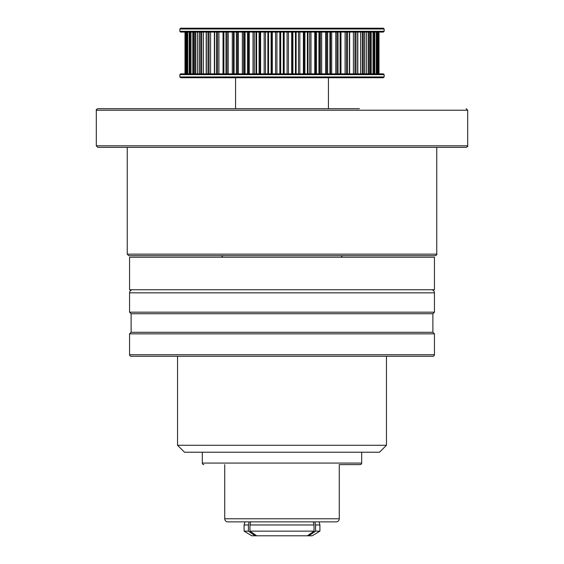 <?xml version="1.0" encoding="UTF-8"?>
<svg xmlns="http://www.w3.org/2000/svg" width="564" height="564" viewBox="0 0 564 564"><rect width="100%" height="100%" fill="white"/><g stroke="black" fill="none" stroke-linecap="round" stroke-linejoin="round"><path stroke-width="0.85" d="M127.245 254.145L436.755 254.145C437.149 254.519 436.635 255.034 435.211 255.689L128.789 255.689L127.245 254.145L127.245 147.359M436.755 254.145L436.755 147.359L466.16 147.359L97.84 147.359L96.296 145.815L96.296 110.22C95.901 109.846 96.416 109.331 97.84 108.676L358.605 108.676M189.144 108.676L97.84 108.676M205.395 108.676L359.381 108.676M466.16 108.676L467.704 110.22L96.296 110.22M328.424 108.676L328.424 77.719M341.192 255.689L342.355 257.24M129.565 257.24L434.435 257.24L434.435 289.741L129.565 289.741L129.565 257.24M179.86 74.624L180.635 73.856L383.365 73.856L384.14 74.624L179.86 74.624L179.86 76.951L384.14 76.951L384.14 74.624M384.14 76.951L383.365 77.719L180.635 77.719L179.86 76.951M384.14 31.295L383.365 32.07L180.635 32.07L179.86 31.295L384.14 31.295L384.14 28.976L179.86 28.976L179.86 31.295M179.86 28.976L180.635 28.2L383.365 28.2L384.14 28.976M256.676 535.8L249.965 531.154L314.035 531.154L307.324 535.8L255.125 535.8L248.421 531.154L248.421 524.964L244.085 524.964L244.917 521.869L227.835 521.869L336.165 521.869A3.095 3.095 0 0 0 339.26 518.774L339.26 464.609L360.149 464.609A1.551 1.551 0 0 0 361.7 463.065L361.7 452.229M360.149 464.609L339.26 464.609M203.851 464.609A1.551 1.551 0 0 1 202.3 463.065L202.3 452.229M129.565 292.836L129.565 312.174L131.116 313.725L131.116 332.295L129.565 333.846L129.565 354.735A1.551 1.551 0 0 0 131.116 356.286L432.884 356.286A1.551 1.551 0 0 0 434.435 354.735L434.435 333.846L432.884 332.295L432.884 313.725L434.435 312.174L434.435 292.836L129.565 292.836A3.095 3.095 0 0 1 132.66 289.741M431.34 289.741A3.095 3.095 0 0 1 434.435 292.836M227.835 521.869A3.095 3.095 0 0 1 224.74 518.774L224.74 464.609M271.164 356.286L177.54 356.286L177.54 445.271L184.506 452.229L379.494 452.229L386.46 445.271L386.46 356.286L292.836 356.286M248.421 524.964L249.14 521.869L250.684 521.869L249.965 524.964L249.965 531.154M314.035 531.154L314.035 524.964L313.316 521.869L314.86 521.869L315.579 524.964L319.915 524.964L319.915 531.154L315.579 531.154L315.579 524.964M129.565 312.174L434.435 312.174M131.116 313.725L432.884 313.725M131.116 332.295L432.884 332.295M129.565 333.846L434.435 333.846M177.54 445.271L386.46 445.271M255.125 535.8L251.826 535.8L244.085 531.154L248.421 531.154M314.035 524.964L249.965 524.964M319.915 531.154L312.174 535.8L308.875 535.8L315.579 531.154M307.324 535.8L308.875 535.8M96.296 145.815L467.704 145.815L467.704 110.22M298.511 73.856L298.511 32.07M299.851 73.856L299.851 32.07M320.422 73.856L320.422 32.07M321.656 73.856L321.656 32.07M340.966 73.856L340.966 32.07M232.297 73.856L232.297 32.07M233.44 73.856L233.44 32.07M253.017 73.856L253.017 32.07M254.315 73.856L254.315 32.07M275.563 73.856L275.563 32.07M276.917 73.856L276.917 32.07M265.489 73.856L265.489 32.07M264.149 73.856L264.149 32.07M243.577 73.856L243.577 32.07M242.344 73.856L242.344 32.07M223.034 73.856L223.034 32.07M331.702 73.856L331.702 32.07M330.56 73.856L330.56 32.07M310.983 73.856L310.983 32.07M309.685 73.856L309.685 32.07M287.083 73.856L287.083 32.07M284.164 73.856L284.164 32.07M284.052 73.856L284.052 32.07M283.29 73.856L283.29 32.07M280.71 73.856L280.71 32.07M279.948 73.856L279.948 32.07M279.836 73.856L279.836 32.07M288.437 73.856L288.437 32.07M307.401 73.856L307.401 32.07M307.958 73.856L307.958 32.07M304.898 73.856L304.898 32.07M303.975 73.856L303.975 32.07M303.397 73.856L303.397 32.07M329.912 73.856L329.912 32.07M327.649 73.856L327.649 32.07M326.626 73.856L326.626 32.07M325.618 73.856L325.618 32.07M349.412 73.856L349.412 32.07M347.53 73.856L347.53 32.07M346.472 73.856L346.472 32.07M345.09 73.856L345.09 32.07M364.675 73.856L364.675 32.07M363.294 73.856L363.294 32.07M362.271 73.856L362.271 32.07M360.6 73.856L360.6 32.07M374.75 73.856L374.75 32.07M373.953 73.856L373.953 32.07M373.023 73.856L373.023 32.07M371.175 73.856L371.175 32.07M378.987 73.856L378.987 32.07M378.832 73.856L378.832 32.07M378.049 73.856L378.049 32.07M185.013 73.856L185.013 32.07M185.168 73.856L185.168 32.07M185.951 73.856L185.951 32.07M190.047 73.856L190.047 32.07M190.977 73.856L190.977 32.07M189.25 73.856L189.25 32.07M192.825 73.856L192.825 32.07M200.706 73.856L200.706 32.07M201.729 73.856L201.729 32.07M199.325 73.856L199.325 32.07M203.4 73.856L203.4 32.07M216.47 73.856L216.47 32.07M217.528 73.856L217.528 32.07M214.588 73.856L214.588 32.07M218.91 73.856L218.91 32.07M236.351 73.856L236.351 32.07M237.373 73.856L237.373 32.07M234.088 73.856L234.088 32.07M238.382 73.856L238.382 32.07M259.102 73.856L259.102 32.07M260.025 73.856L260.025 32.07M256.599 73.856L256.599 32.07M256.042 73.856L256.042 32.07M260.603 73.856L260.603 32.07M271.108 73.856L271.108 32.07M271.961 73.856L271.961 32.07M268.549 73.856L268.549 32.07M267.886 73.856L267.886 32.07L267.886 73.856M272.306 73.856L272.306 32.07M247.455 73.856L247.455 32.07M248.435 73.856L248.435 32.07M245.058 73.856L245.058 32.07M244.614 73.856L244.614 32.07M249.232 73.856L249.232 32.07M225.967 73.856L225.967 32.07M227.017 73.856L227.017 32.07M223.88 73.856L223.88 32.07M228.223 73.856L228.223 32.07M208.003 73.856L208.003 32.07M209.054 73.856L209.054 32.07M206.361 73.856L206.361 32.07M210.591 73.856L210.591 32.07M194.693 73.856L194.693 32.07M195.673 73.856L195.673 32.07M193.593 73.856L193.593 32.07M197.442 73.856L197.442 32.07M186.86 73.856L186.86 32.07M187.72 73.856L187.72 32.07M186.374 73.856L186.374 32.07L186.367 73.856M377.626 73.856L377.626 32.07L377.633 73.856M377.14 73.856L377.14 32.07M376.28 73.856L376.28 32.07M370.407 73.856L370.407 32.07M369.307 73.856L369.307 32.07M368.327 73.856L368.327 32.07M366.558 73.856L366.558 32.07M357.639 73.856L357.639 32.07M355.997 73.856L355.997 32.07M354.946 73.856L354.946 32.07M353.409 73.856L353.409 32.07M340.12 73.856L340.12 32.07M338.033 73.856L338.033 32.07M336.983 73.856L336.983 32.07M335.777 73.856L335.777 32.07M318.942 73.856L318.942 32.07M319.386 73.856L319.386 32.07M316.545 73.856L316.545 32.07M315.565 73.856L315.565 32.07M314.768 73.856L314.768 32.07M296.114 73.856L296.114 32.07L296.114 73.856M295.451 73.856L295.451 32.07M292.892 73.856L292.892 32.07M292.039 73.856L292.039 32.07M291.694 73.856L291.694 32.07M129.565 354.735L434.435 354.735M202.3 463.065L361.7 463.065M224.74 518.774L339.26 518.774M467.704 145.815C468.099 146.189 467.584 146.71 466.16 147.359M235.576 108.676L235.576 77.719M222.808 255.689L221.645 257.24M307.972 73.856L307.972 32.07M330.3 73.856L330.3 32.07M349.645 73.856L349.645 32.07M364.788 73.856L364.788 32.07M374.785 73.856L374.785 32.07M378.994 73.856L378.994 32.07M185.006 73.856L185.006 32.07M189.215 73.856L189.215 32.07M199.212 73.856L199.212 32.07M214.355 73.856L214.355 32.07M233.7 73.856L233.7 32.07M256.028 73.856L256.028 32.07M244.579 73.856L244.579 32.07M223.57 73.856L223.57 32.07M206.191 73.856L206.191 32.07M193.522 73.856L193.522 32.07M370.477 73.856L370.477 32.07M357.809 73.856L357.809 32.07M340.43 73.856L340.43 32.07M319.421 73.856L319.421 32.07M244.085 524.964L244.085 531.154M319.083 521.869L319.915 524.964"/></g></svg>
